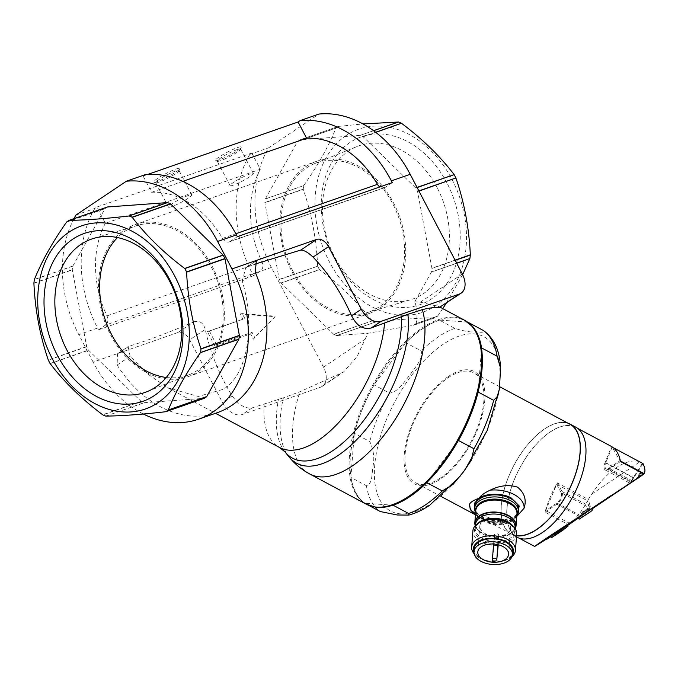 <?xml version="1.0" encoding="UTF-8"?>
<svg xmlns="http://www.w3.org/2000/svg" width="678" height="678" viewBox="0 0 678 678"><rect width="100%" height="100%" fill="white"/><g stroke="black" fill="none" stroke-linecap="round" stroke-linejoin="round"><path stroke-width="0.51" stroke-dasharray="3.39 2.54" d="M516.78 516.458L507.39 521.696L503.423 522.077L475.541 513.483M570.012 424.301A62.198 30.069 -61.9 0 0 544.57 429.021A62.198 30.069 -61.9 0 0 505.398 485.711A62.198 30.069 -61.9 0 0 511.39 534.027A62.198 30.069 -61.9 0 0 516.577 535.671M471.464 510.729L470.244 509.534M440.598 477.897A62.198 30.069 118.1 0 1 415.165 482.609A62.198 30.069 118.1 0 1 409.173 434.301A62.198 30.069 118.1 0 1 448.353 377.612A62.198 30.069 118.1 0 1 473.786 372.892A62.198 30.069 118.1 0 1 479.77 421.199A62.198 30.069 118.1 0 1 440.598 477.897M575.749 427.157A62.384 30.154 -61.9 0 0 533.933 446.912A62.384 30.154 -61.9 0 0 506.898 508.644A62.384 30.154 -61.9 0 0 516.95 537.205M516.56 535.84A62.384 30.154 118.1 0 1 511.297 534.188A62.384 30.154 118.1 0 1 501.245 505.627A62.384 30.154 118.1 0 1 526.848 445.624A62.384 30.154 118.1 0 1 567.978 423.216M516.822 515.839A21.95 12.916 4.4 0 1 516.348 516.45A21.95 12.916 4.4 0 1 482.668 519.221A21.95 12.916 4.4 0 1 475.981 513.331A21.95 12.916 4.4 0 1 475.6 512.653M474.82 506.178A21.95 12.916 -175.6 0 0 482.821 517.187A21.95 12.916 -175.6 0 0 505.635 520.136A21.95 12.916 -175.6 0 0 518.594 509.559M620.48 461.523L608.675 469.447A8.051 3.89 118.1 0 1 605.386 470.057L629.811 483.1L642.532 463.066L639.837 461.828A62.198 30.069 -61.9 0 0 591.775 494.076L588.309 499.449L557.358 482.905A62.198 30.069 -61.9 0 0 545.036 512.136L568.376 524.611L546.604 538.968M507.008 508.568A62.198 30.069 118.1 0 1 533.967 447.014A62.198 30.069 118.1 0 1 575.656 427.318A62.198 30.069 118.1 0 1 585.682 455.794A62.198 30.069 118.1 0 1 558.731 517.348A62.198 30.069 118.1 0 1 517.034 537.044A62.198 30.069 118.1 0 1 507.008 508.568M570.851 523.128L565.359 526.806L570.893 523.094M605.386 470.057A8.051 3.89 118.1 0 1 604.09 466.371A8.051 3.89 118.1 0 1 605.022 462.667L611.581 446.531M605.013 465.752A6.585 3.187 -61.9 0 0 606.073 468.761A6.585 3.187 -61.9 0 0 608.768 468.261L619.989 460.735L612.132 447.099L605.776 462.718A6.585 3.187 -61.9 0 0 605.013 465.752M642.998 463.591L631.015 482.092L643.668 473.914M567.367 525.73L550.739 536.764L567.317 525.653M570.707 522.314L546.4 538.663M591.64 508.483L578.063 517.467M515.187 528.772A20.671 12.162 4.4 0 1 508.89 534.162A20.671 12.162 4.4 0 1 482.372 533.01A20.671 12.162 4.4 0 1 480.626 531.976A20.671 12.162 4.4 0 1 475.236 525.687M548.392 538.213L547.994 537.603L566.181 525.603L566.579 526.213M588.496 510.619L579.266 516.67L588.496 510.619M564.452 526.509L553.231 533.866L564.452 526.509M561.511 528.73L550.29 536.095L561.511 528.73M516.695 534.188A21.95 12.916 4.4 0 1 503.729 544.765A21.95 12.916 4.4 0 1 480.922 541.807A21.95 12.916 4.4 0 1 472.913 530.806M563.664 527.018L554.435 533.069L563.664 527.018M560.731 529.247L551.502 535.298L560.731 529.247M511.975 556.655A21.95 12.916 4.4 0 1 507.839 559.257A21.95 12.916 4.4 0 1 479.668 558.036A21.95 12.916 4.4 0 1 477.812 556.935A21.95 12.916 4.4 0 1 474.125 553.723M512.407 555.045A20.12 11.84 4.4 0 1 506.534 559.85A20.12 11.84 4.4 0 1 480.71 558.731A20.12 11.84 4.4 0 1 479.015 557.723A20.12 11.84 4.4 0 1 473.947 552.078M474.193 548.705A19.298 11.357 -175.6 0 0 481.227 558.384A19.298 11.357 -175.6 0 0 501.279 560.986A19.298 11.357 -175.6 0 0 512.678 551.68M498.245 544.781L498.906 536.222A15.458 9.094 -175.6 0 0 510.627 528.382A15.458 9.094 -175.6 0 0 504.991 520.628A15.458 9.094 -175.6 0 0 488.931 518.543A15.458 9.094 -175.6 0 0 479.804 526.001A15.458 9.094 -175.6 0 0 485.44 533.747A15.458 9.094 -175.6 0 0 494.542 536.264L492.643 560.892M629.811 483.1L643.82 473.998M568.376 524.611L580.182 516.687C585.809 513.026 589.182 509.678 590.309 506.644L588.309 499.449M591.936 508.932L578.419 518M571.079 522.891L552.443 534.967M578.198 517.67L591.716 508.602M557.358 482.905L562.003 491.525A8.051 3.89 118.1 0 1 556.841 504.22L545.036 512.136M561.155 492.652L556.655 484.312L545.714 510.568L556.935 503.034A6.585 3.187 -61.9 0 0 561.155 492.652L589.241 507.653L587.529 500.805C582.851 509.924 576.953 517.475 569.825 523.45L545.714 510.568M612.132 447.099L613.276 447.709M630.048 483.346L611.98 495.05M591.733 508.627L578.215 517.695M629.854 483.058L630.277 482.761L630.184 483.253M610.98 495.694L629.989 482.948M610.776 495.389L609.259 496.83M552.578 534.857L609.056 496.525M556.655 484.312L587.529 500.805M569.825 523.45L581.046 515.916C585.572 512.865 588.309 510.11 589.241 507.653M639.905 473.252L639.185 474.032A54.884 35.57 -123.9 0 1 636.201 478.278L638.057 477.041A54.884 35.57 56.1 0 0 641.032 472.795L639.905 473.252L640.812 473.736L640.091 474.524A55.977 36.281 -123.9 0 1 637.176 478.795L637.278 478.905M639.32 477.202A55.977 36.281 56.1 0 0 641.939 473.278L640.829 472.625L641.735 473.108L640.812 473.736M582.987 511.441L582.258 512.221A54.884 35.57 -123.9 0 1 579.283 516.466L581.131 515.221A54.884 35.57 56.1 0 0 584.105 510.983L582.987 511.441L583.885 511.924L583.165 512.704A55.977 36.281 -123.9 0 1 580.249 516.983L582.097 515.746A55.977 36.281 56.1 0 0 585.021 511.466L583.885 511.924M579.283 516.466L580.351 517.094L579.283 516.466M584.105 510.983L585.021 511.466L584.105 510.983M586.453 509.11L585.733 509.89A54.884 35.57 -123.9 0 1 582.749 514.136L584.606 512.899A54.884 35.57 56.1 0 0 587.58 508.653L586.453 509.11L587.36 509.593L586.64 510.381A55.977 36.281 -123.9 0 1 583.724 514.653L585.572 513.415A55.977 36.281 56.1 0 0 588.487 509.136L587.36 509.593M582.749 514.136L583.826 514.763L582.749 514.136M587.58 508.653L588.487 509.136L587.58 508.653M569.503 523.975L569.113 523.382L566.181 525.603M569.113 523.382L550.926 535.374L551.333 535.984M547.994 537.603L550.926 535.374M494.542 536.264L492.431 559.63M498.906 536.222L498.694 534.967A2.195 1.288 -175.6 0 0 496.457 533.688A2.195 1.288 -175.6 0 0 494.33 534.815A2.195 1.288 -175.6 0 0 494.338 535.001M472.312 326.423A104.107 50.325 -61.9 0 0 467.269 322.025A104.107 50.325 -61.9 0 0 439.666 320.118A104.107 50.325 -61.9 0 0 422.708 328.737A104.107 50.325 -61.9 0 0 405.3 343.17A104.107 50.325 -61.9 0 0 374.366 384.341A104.107 50.325 -61.9 0 0 354.255 433.81A104.107 50.325 -61.9 0 0 350.924 476.88A104.107 50.325 -61.9 0 0 365.179 503.296A104.107 50.325 -61.9 0 0 375.722 507.22M467.43 322.033L439.327 320.092L454.836 328.381C463.125 330.957 469.473 332.152 473.888 331.974C477.82 331.923 486.033 333.322 483.126 330.33M379.807 308.185A80.496 60.444 -109.2 0 0 397.054 210.273A80.496 60.444 -109.2 0 0 316.304 161.423A80.496 60.444 -109.2 0 0 305.82 166.669A80.496 60.444 -109.2 0 0 288.574 264.581A80.496 60.444 -109.2 0 0 369.324 313.431A80.496 60.444 -109.2 0 0 379.807 308.185M124.43 229.944A80.496 60.444 70.8 0 1 134.914 224.698A80.496 60.444 70.8 0 1 215.663 273.548A80.496 60.444 70.8 0 1 198.417 371.459A80.496 60.444 70.8 0 1 187.933 376.705A80.496 60.444 70.8 0 1 107.183 327.855A80.496 60.444 70.8 0 1 124.43 229.944M166.288 377.476A79.046 59.359 -109.2 0 0 189.433 374.603A79.046 59.359 -109.2 0 0 197.747 370.188A79.046 59.359 -109.2 0 0 215.24 275.327A79.046 59.359 -109.2 0 0 137.397 225.418A79.046 59.359 -109.2 0 0 125.099 231.215A79.046 59.359 -109.2 0 0 117.48 237.563M437.285 187.942A81.207 60.978 -109.2 0 0 357.153 146.473A81.207 60.978 -109.2 0 0 334.568 256.843A81.207 60.978 -109.2 0 0 410.614 299.735A81.207 60.978 -109.2 0 0 437.285 187.942M292.82 270.963A79.046 59.359 70.8 0 1 314.804 163.534A79.046 59.359 70.8 0 1 392.808 203.892A79.046 59.359 70.8 0 1 366.849 312.711A79.046 59.359 70.8 0 1 292.82 270.963M446.955 182.992A88.911 66.758 -109.2 0 0 349.873 142.558A88.911 66.758 -109.2 0 0 334.5 258.437A88.911 66.758 -109.2 0 0 431.589 298.871A88.911 66.758 -109.2 0 0 446.955 182.992M346.17 135.481A96.962 72.809 -109.2 0 0 329.415 261.852A96.962 72.809 -109.2 0 0 435.284 305.947A96.962 72.809 -109.2 0 0 452.048 179.577A96.962 72.809 -109.2 0 0 346.17 135.481M288.972 456.811A100.971 48.808 118.1 0 1 283.37 397.85L299.913 391.74L343.517 372.061L357.103 356.518L367.849 333.271L413.495 325.287L435.174 317.762A107.938 81.046 -109.2 0 0 436.378 316.973A107.938 81.046 -109.2 0 0 437.573 316.151L416.148 323.508C417.648 315.338 417.182 308.1 414.758 301.803L431.42 272.09L456.701 263.276M435.039 317.77C418.75 317.982 398.825 319.44 375.248 322.143L336.847 335.534L367.849 333.271M456.641 263.166L431.505 271.937A107.938 81.046 -109.2 0 0 431.962 268.437A5.492 4.119 -109.2 0 0 431.928 268.225L417.572 191.577A5.492 4.119 -109.2 0 0 417.529 191.366A107.938 81.046 70.8 0 0 416.665 189.687A107.938 81.046 70.8 0 0 415.784 188.026A5.492 4.119 -109.2 0 0 415.639 187.882L363.213 136.77A5.492 4.119 -109.2 0 0 363.061 136.634A107.938 81.046 70.8 0 0 360.128 135.414A5.492 4.119 -109.2 0 0 359.967 135.422L300.176 139.795A5.492 4.119 -109.2 0 0 300.015 139.812A107.938 81.046 70.8 0 0 297.608 141.422A5.492 4.119 -109.2 0 0 297.523 141.575L265.395 198.866A5.492 4.119 -109.2 0 0 265.31 199.027A107.938 81.046 70.8 0 0 264.844 202.527A5.492 4.119 -109.2 0 0 264.878 202.739L279.243 279.387A5.492 4.119 -109.2 0 0 279.285 279.599A107.938 81.046 70.8 0 0 281.031 282.938A5.492 4.119 -109.2 0 0 281.167 283.082L333.601 334.186L372.12 320.94A107.938 81.046 -109.2 0 0 375.053 322.16L375.248 322.143M372.002 320.796C358.162 302.608 340.678 285.574 319.567 269.683L281.167 283.082M279.243 279.387L317.651 266.208A107.938 81.046 -109.2 0 0 319.397 269.547L319.567 269.683M317.643 265.988C316.423 239.342 311.634 213.79 303.278 189.34L264.878 202.739M265.395 198.866L303.685 185.636A107.938 81.046 -109.2 0 0 303.219 189.137L303.278 189.34M303.795 185.467C317.99 165.237 328.694 146.143 335.915 128.184L297.523 141.575M300.176 139.795L338.381 126.422A107.938 81.046 -109.2 0 0 337.178 127.218A107.938 81.046 -109.2 0 0 335.983 128.032L335.915 128.184M416.148 323.508L413.495 325.287M415.784 188.026L417.114 187.56M157.415 181.492A14.636 1.856 -27.6 0 1 153.914 182.221A14.636 1.856 -27.6 0 1 160.593 176.543A14.636 1.856 -27.6 0 1 175.924 169.076A14.636 1.856 -27.6 0 1 179.645 168.771A14.636 1.856 -27.6 0 1 171.229 174.907A14.636 1.856 -27.6 0 1 157.415 181.492M159.033 182.17A13.153 1.67 -27.6 0 1 155.898 182.823A13.153 1.67 -27.6 0 1 155.703 182.679A13.153 1.67 -27.6 0 1 162.567 177.322A13.153 1.67 -27.6 0 1 175.67 171.009A13.153 1.67 -27.6 0 1 179.009 170.5A13.153 1.67 -27.6 0 1 179.009 170.737A13.153 1.67 -27.6 0 1 171.449 176.255A13.153 1.67 -27.6 0 1 159.033 182.17M219.019 160A14.636 1.856 -27.6 0 1 215.519 160.728A14.636 1.856 -27.6 0 1 222.198 155.059A14.636 1.856 -27.6 0 1 237.529 147.584A14.636 1.856 -27.6 0 1 241.249 147.279A14.636 1.856 -27.6 0 1 232.834 153.423A14.636 1.856 -27.6 0 1 219.019 160M220.638 160.678A13.153 1.67 -27.6 0 1 217.502 161.33A13.153 1.67 -27.6 0 1 217.307 161.195A13.153 1.67 -27.6 0 1 224.172 155.838A13.153 1.67 -27.6 0 1 237.275 149.524A13.153 1.67 -27.6 0 1 240.614 149.007A13.153 1.67 -27.6 0 1 240.614 149.245A13.153 1.67 -27.6 0 1 233.054 154.762A13.153 1.67 -27.6 0 1 220.638 160.678M143.363 414.021A109.768 82.419 70.8 0 1 93.14 362.086L118.582 353.213L117.514 353.746L117.133 365.018L130.117 356.297L148.033 374.222L167.661 387.714L198.196 396.469L223.147 389.35C247.139 375.739 255.886 326.237 242.275 281.056L255.267 272.344M255.445 261.394L246.953 267.09L254.064 264.386M246.953 267.09L245.707 267.742L242.275 281.056M171.805 206.595A13.153 1.67 -27.6 0 1 168.466 207.104A13.153 1.67 -27.6 0 1 175.339 201.747A13.153 1.67 -27.6 0 1 188.442 195.434A13.153 1.67 -27.6 0 1 191.772 194.917A13.153 1.67 -27.6 0 1 184.908 200.273A13.153 1.67 -27.6 0 1 171.805 206.595M233.41 185.102A13.153 1.67 -27.6 0 1 230.071 185.619A13.153 1.67 -27.6 0 1 236.944 180.263A13.153 1.67 -27.6 0 1 250.046 173.941A13.153 1.67 -27.6 0 1 253.377 173.432A13.153 1.67 -27.6 0 1 246.512 178.789A13.153 1.67 -27.6 0 1 233.41 185.102M448.438 376.434A63.664 30.773 -61.9 0 0 404.215 454.76A63.664 30.773 -61.9 0 0 440.505 479.075A63.664 30.773 -61.9 0 0 484.736 400.74A63.664 30.773 -61.9 0 0 448.438 376.434M338.576 126.396L362.925 123.938M462.633 274.649L446.378 303.058M442.742 308.6L437.691 315.99M107.438 206.985A107.938 81.046 -109.2 0 0 105.039 208.595A5.492 4.119 -109.2 0 0 104.946 208.748L72.826 266.039A5.492 4.119 -109.2 0 0 72.741 266.2A107.938 81.046 -109.2 0 0 72.275 269.7A5.492 4.119 -109.2 0 0 72.309 269.912L86.665 346.56A5.492 4.119 -109.2 0 0 86.708 346.772A107.938 81.046 -109.2 0 0 88.454 350.111A5.492 4.119 -109.2 0 0 88.598 350.255L141.032 401.359A5.492 4.119 -109.2 0 0 141.177 401.495A107.938 81.046 -109.2 0 0 144.109 402.715A5.492 4.119 -109.2 0 0 144.27 402.707L204.061 398.342A5.492 4.119 -109.2 0 0 204.231 398.325M93.14 362.086L78.784 334.618A109.768 82.419 70.8 0 1 73.978 218.655M105.734 416.106L144.109 402.715M141.177 401.495L102.802 414.885M50.087 363.493L88.454 350.111M86.708 346.772L48.341 360.154M33.9 283.082L72.275 269.7M72.741 266.2L34.366 279.582M66.664 221.977L105.039 208.595M414.758 301.803L420.309 302.193L438.903 306.549L439.844 307.439M416.114 323.635L437.573 316.151M333.601 334.186A5.492 4.119 -109.2 0 0 333.746 334.322A107.938 81.046 70.8 0 0 336.678 335.542A5.492 4.119 -109.2 0 0 336.847 335.534M177.831 332.542L193.705 321.897C168.619 332.661 147.067 340.763 129.049 346.195L118.582 353.213L177.831 332.542A10.975 7.111 -123.9 0 1 189.721 339.805L222.443 402.393A18.298 11.857 56.1 0 0 242.258 414.495L320.474 387.214A18.298 11.857 56.1 0 0 322.262 386.324A18.298 11.857 56.1 0 0 323.482 367.154L271.353 267.446A109.768 82.419 70.8 0 1 268.59 147.838L318.923 114.065M418.86 190.899L417.529 191.366M431.962 268.437L455.167 260.344M375.612 132.261L363.061 136.634M338.381 126.422L300.015 139.812M360.128 135.414L373.57 130.727M303.685 185.636L265.31 199.027M297.608 141.422L335.983 128.032M317.651 266.208L279.285 279.599M264.844 202.527L303.219 189.137M372.12 320.94L333.746 334.322M281.031 282.938L319.397 269.547M336.678 335.542L375.053 322.16M435.174 317.762L413.716 325.245M260.301 169.263A91.471 68.681 -109.2 0 0 261.937 261.835A7.314 5.492 70.8 0 1 260.496 271.022L253.462 275.743L252.555 274.005A109.768 82.419 70.8 0 1 249.792 154.389L251.818 153.033L260.301 169.263L105.336 223.316L96.852 207.087L251.818 153.033M253.462 275.743L98.488 329.796L97.581 328.059L78.784 334.618M215.062 346.314L207.375 331.61L242.877 319.228L240.131 313.973L275.107 316.677L253.309 339.186L250.563 333.923L215.062 346.314L216.545 344.738L209.4 331.067L242.877 319.228M117.133 365.018A109.768 82.419 -109.2 0 0 217.307 412.673M76.021 215.011L94.818 208.451L96.852 207.087M147.601 174.483L143.126 176.043L145.151 174.687M249.792 154.389L268.59 147.838M94.818 208.451A109.768 82.419 -109.2 0 0 97.581 328.059M283.37 397.85L252.097 407.893C245.326 408.927 238.673 404.927 232.139 395.893C219.325 374.9 210.358 352.73 205.248 329.389L189.721 339.805M98.488 329.796L105.522 325.084L260.496 271.022M193.705 321.897C199.476 320.202 203.324 322.703 205.248 329.389M207.375 331.61L209.4 331.067M250.563 333.923L252.046 332.347L216.545 344.738M253.309 339.186L254.699 337.424L252.046 332.347M275.107 316.677L254.699 337.424M240.131 313.973L242.249 313.617L275.276 316.168M244.902 318.685L242.249 313.617M130.117 356.297L128.15 346.611L129.049 346.195M392.299 182.602L385.265 187.323L230.291 241.376L237.325 236.664M230.291 241.376A7.314 5.492 70.8 0 1 229.342 241.86A7.314 5.492 70.8 0 1 222.494 238.393A91.471 68.681 -109.2 0 0 151.609 192.272L143.126 176.043M151.609 192.272L182.831 181.382M105.336 223.316A91.471 68.681 -109.2 0 0 106.963 315.897A7.314 5.492 70.8 0 1 105.522 325.084M368.739 505.356L364.84 503.271L392.782 505.195M354.297 433.276L350.882 477.414L366.4 485.702C372.815 483.99 371.739 473.083 373.002 466.227C374.68 458.226 373.62 450.006 369.807 441.564L354.297 433.276A104.276 50.401 118.1 0 1 373.985 384.85L389.503 393.138C399.088 391.647 404.359 381.18 410.258 374.646C414.75 367.383 423.733 358.764 421.199 350.95L405.681 342.661A104.276 50.401 118.1 0 1 439.327 320.092M364.84 503.271A104.276 50.401 118.1 0 1 350.882 477.414M405.681 342.661L373.985 384.85M478.193 391.511L481.524 348.433M427.148 482.143L458.074 440.971M385.265 187.323A7.314 5.492 70.8 0 1 384.307 187.798A7.314 5.492 70.8 0 1 379.799 186.959M517.373 514.992L514.568 517.407L497.177 521.526L484.05 518.636L475.193 511.729M516.89 514.975A20.933 12.314 4.4 0 1 515.305 517.704A20.933 12.314 4.4 0 1 483.194 520.34A20.933 12.314 4.4 0 1 476.82 514.729A20.933 12.314 4.4 0 1 475.668 511.788M475.981 513.331L476.82 514.729L475.753 510.695A20.671 12.162 -175.6 0 0 483.287 521.06A20.671 12.162 -175.6 0 0 504.771 523.848A20.671 12.162 -175.6 0 0 516.975 513.882L515.305 517.704L516.348 516.45M515.077 528.603A20.399 12.009 4.4 0 1 508.703 534.247A20.399 12.009 4.4 0 1 482.524 533.111A20.399 12.009 4.4 0 1 480.804 532.094A20.399 12.009 4.4 0 1 475.371 525.535M480.626 531.976L480.804 532.094C480.092 532.671 473.981 525.06 475.625 524.187A19.755 11.628 -175.6 0 0 482.829 534.095A19.755 11.628 -175.6 0 0 503.364 536.756A19.755 11.628 -175.6 0 0 515.026 527.23C514.933 529.806 512.822 532.145 508.703 534.247L508.89 534.162M513.119 526.323A19.755 11.628 4.4 0 1 514.695 531.518A19.755 11.628 4.4 0 1 503.034 541.036A19.755 11.628 4.4 0 1 482.499 538.374A19.755 11.628 4.4 0 1 475.295 528.476A19.755 11.628 4.4 0 1 477.651 523.577M475.541 525.357L475.295 528.476C474.244 527.442 476.354 525.103 481.626 521.458A20.399 12.009 -175.6 0 0 481.999 539.9A20.399 12.009 -175.6 0 0 509.881 540.146A20.399 12.009 -175.6 0 0 509.525 523.611C514.17 528.026 515.899 530.662 514.695 531.518L514.933 528.408M633.32 477.787L605.022 462.667M608.768 468.261L632.879 481.143M567.689 524.602L568.096 525.213M503.423 522.077A27.323 16.077 4.4 0 1 472.769 512.466M578.444 518.034L591.962 508.966L578.436 518.034M591.775 494.076L639.837 461.828M608.675 469.447L632.015 481.914M580.182 516.687L556.841 504.22M562.003 491.525L590.309 506.644M605.776 462.718L633.854 477.727M571.029 522.992L570.63 522.382M556.935 503.034L581.046 515.916M639.185 474.032L640.091 474.524M638.057 477.041L638.888 477.481M637.218 477.761L637.922 478.134M582.258 512.221L583.165 512.704M581.131 515.221L582.097 515.746M580.3 515.95L581.275 516.475M585.733 509.89L586.64 510.381M584.606 512.899L585.572 513.415M583.766 513.627L584.75 514.144M497.94 544.705L498.694 534.967M464.506 320.228A104.276 50.401 -61.9 0 0 421.86 328.144A104.276 50.401 -61.9 0 0 356.187 423.182A104.276 50.401 -61.9 0 0 366.23 504.178M431.039 503.551A98.852 47.782 -61.9 0 0 499.711 381.926A98.852 47.782 -61.9 0 0 443.353 344.17A98.852 47.782 -61.9 0 0 374.68 465.803A98.852 47.782 -61.9 0 0 431.039 503.551M454.836 328.381A104.276 50.401 -61.9 0 0 438.234 336.881A104.276 50.401 -61.9 0 0 421.199 350.95M309.583 473.905A104.276 50.401 118.1 0 1 299.913 391.74M204.061 398.342L165.661 411.732M105.87 416.106L144.27 402.707M141.032 401.359L102.632 414.758M50.197 363.645L88.598 350.255M86.665 346.56L48.265 359.95M33.908 283.302L72.309 269.912M72.826 266.039L34.425 279.429M66.546 222.147L104.946 208.748M455.065 260.149L431.928 268.225M417.572 191.577L418.962 191.086M417.029 187.399L415.639 187.882M363.213 136.77L375.781 132.388M373.519 130.693L359.967 135.422M462.311 274.014L420.309 302.193M365.484 338.966L323.482 367.154M271.353 267.446L252.555 274.005M340.466 373.798L320.474 387.214M252.097 407.893L242.258 414.495M232.139 395.893L222.443 402.393M284.98 451.87A98.437 47.579 118.1 0 1 278.497 399.266M264.217 403.859A95.132 45.985 -61.9 0 0 279.539 447.488M261.937 261.835L106.963 315.897M222.494 238.393L235.8 233.749M366.4 485.702A104.276 50.401 -61.9 0 0 380.35 511.559M389.503 393.138A104.276 50.401 -61.9 0 0 369.807 441.564M511.39 534.027L474.693 514.416M441.064 496.449L415.165 482.609M577.698 428.403L575.656 427.318M606.073 468.761L631.015 482.092M548.332 538.264L547.926 537.654M591.547 510.958L590.436 509.28M553.604 534.434L553.231 533.866M550.595 536.544L550.29 536.095M566.715 527.365L565.605 525.687M563.782 529.586L562.672 527.908M506.534 559.85L507.839 559.257M477.795 551.951L479.804 526.001M499.678 386.723L473.786 372.892M507.39 521.696L490.135 521.653L475.422 515.043M516.475 536.951L511.297 534.188M519.068 538.129L517.034 537.044M641.074 472.541L641.981 473.024M636.083 478.49L636.812 478.88M569.579 523.933L569.181 523.323M580.376 518.348L579.266 516.67M584.156 510.729L585.055 511.212M579.156 516.67L580.139 517.195M587.623 508.407L588.529 508.89M582.631 514.348L583.605 514.865M567.181 525.45L566.808 524.891M564.884 528.637L563.876 527.111M555.545 534.747L554.435 533.069M552.612 536.976L551.502 535.298M479.015 557.723L477.812 556.935M508.619 554.333L510.627 528.382M494.33 534.815L493.609 544.053M499.406 388.748L499.322 389.316M464.828 470.007L463.532 471.769M461.43 474.549L460.209 476.1M134.914 224.698L316.304 161.423M137.397 225.418L93.623 238.402M314.804 163.534L357.153 146.473M155.898 182.823L153.914 182.221M217.502 161.33L215.519 160.728M168.466 207.104L155.703 182.679M230.071 185.619L217.307 161.195M187.933 376.705L369.324 313.431M189.433 374.603L147.084 391.655M366.849 312.711L410.614 299.735M438.903 306.549L440.166 307.227M322.262 386.324L343.517 372.061M117.514 353.746L128.15 346.611M245.707 267.742L256.343 260.606M179.009 170.737L179.645 168.771M240.614 149.245L241.249 147.279M167.661 387.714L215.536 413.292M384.307 187.798L229.342 241.86M191.772 194.917L179.009 170.5M253.377 173.432L240.614 149.007"/><path stroke-width="1.02" d="M475.422 515.043L470.244 509.534L469.6 504.008C470.888 501.949 473.964 500.05 478.846 498.33C481.202 495.22 485.007 492.491 490.262 490.143C499.644 485.456 508.72 484.456 517.5 487.143C524.543 492.914 526.738 499.932 524.086 508.212L516.78 516.458M516.577 535.671A62.198 30.069 -61.9 0 0 536.823 529.306A62.198 30.069 -61.9 0 0 575.995 472.608A62.198 30.069 -61.9 0 0 570.012 424.301L499.678 386.723M475.541 513.483L471.464 510.729M516.475 536.951L516.95 537.205A62.384 30.154 -61.9 0 0 558.765 517.45A62.384 30.154 -61.9 0 0 585.8 455.709A62.384 30.154 -61.9 0 0 575.749 427.157L570.096 424.14A62.384 30.154 118.1 0 1 580.148 452.692A62.384 30.154 118.1 0 1 556.469 510.263A62.384 30.154 118.1 0 1 516.56 535.84M567.978 423.216A62.384 30.154 118.1 0 1 570.096 424.14M475.6 512.653A21.95 12.916 4.4 0 1 474.659 508.22A21.95 12.916 4.4 0 1 487.626 497.635A21.95 12.916 4.4 0 1 510.432 500.593A21.95 12.916 4.4 0 1 518.433 511.602A21.95 12.916 4.4 0 1 516.822 515.839M518.433 511.602L518.594 509.559A21.95 12.916 -175.6 0 0 510.593 498.559A21.95 12.916 -175.6 0 0 487.779 495.601A21.95 12.916 -175.6 0 0 474.82 506.178L474.659 508.22M554.435 533.908C539.934 543.341 521.085 555.274 549.595 536.129L642.269 475.219L591.962 508.966L643.82 473.998L620.48 461.523A62.198 30.069 -61.9 0 0 611.581 446.531L577.698 428.403M578.419 518L567.367 525.73M590.394 511.788L579.173 519.145L590.394 511.788M579.173 519.145L578.063 517.467L587.665 511.043L591.64 508.483L592.75 510.161M475.236 525.687A20.671 12.162 4.4 0 1 474.829 522.645A20.671 12.162 4.4 0 1 487.033 512.687A20.671 12.162 4.4 0 1 508.517 515.466A20.671 12.162 4.4 0 1 516.051 525.831A20.671 12.162 4.4 0 1 515.187 528.772M546.807 539.273L546.4 538.663L549.409 536.374L549.816 536.984L546.807 539.273L567.317 525.653M582.317 517.009L591.547 510.958L582.317 517.009M565.562 528.187L554.341 535.544L565.562 528.187M562.621 530.416L551.4 537.773L562.621 530.416M474.125 553.723A21.95 12.916 4.4 0 1 471.659 547.027L472.913 530.806A21.95 12.916 4.4 0 1 480.516 521.967A21.95 12.916 4.4 0 1 508.686 523.187A21.95 12.916 4.4 0 1 510.534 524.28A21.95 12.916 4.4 0 1 516.695 534.188L515.441 550.409A21.95 12.916 4.4 0 1 511.975 556.655M557.486 533.417L566.715 527.365L557.486 533.417M554.553 535.637L563.782 529.586L554.553 535.637M471.659 547.027A21.95 12.916 4.4 0 1 484.626 536.451A21.95 12.916 4.4 0 1 507.432 539.408A21.95 12.916 4.4 0 1 515.441 550.409M473.947 552.078A20.12 11.84 4.4 0 1 482.694 539.629A20.12 11.84 4.4 0 1 506.161 541.654A20.12 11.84 4.4 0 1 512.407 555.045M505.415 544.951A19.298 11.357 4.4 0 1 512.449 554.629A19.298 11.357 4.4 0 1 501.05 563.935A19.298 11.357 4.4 0 1 480.999 561.333A19.298 11.357 4.4 0 1 473.964 551.655A19.298 11.357 4.4 0 1 485.363 542.358A19.298 11.357 4.4 0 1 505.415 544.951M512.449 554.629L512.678 551.68A19.298 11.357 -175.6 0 0 505.644 542.002A19.298 11.357 -175.6 0 0 485.592 539.408A19.298 11.357 -175.6 0 0 474.193 548.705L473.964 551.655M502.983 546.587A15.458 9.094 -175.6 0 0 486.923 544.502A15.458 9.094 -175.6 0 0 477.795 551.951A15.458 9.094 -175.6 0 0 483.431 559.706A15.458 9.094 -175.6 0 0 499.491 561.782A15.458 9.094 -175.6 0 0 508.619 554.333A15.458 9.094 -175.6 0 0 502.983 546.587M546.604 538.968L534.628 546.443L519.068 538.129M549.409 536.374L570.707 522.314L571.105 522.924L549.816 536.984M591.716 508.602L630.481 483.067L591.936 508.932M571.656 522.526L578.198 517.67M643.668 473.914L644.1 473.617L620.37 460.938M613.276 447.709L642.998 463.591C645.134 468.151 645.498 471.49 644.1 473.617M611.98 495.05L591.733 508.627M578.215 517.695L573.376 521.382M571.452 522.221L573.173 521.077M637.176 478.795L639.023 477.558A55.977 36.281 56.1 0 0 639.32 477.202M496.999 560.85A15.458 9.094 4.4 0 1 492.643 560.892L492.431 559.63A2.195 1.288 4.4 0 1 492.423 559.443A2.195 1.288 4.4 0 1 494.55 558.316A2.195 1.288 4.4 0 1 496.796 559.596L498.245 544.781M366.23 504.178L375.722 507.22A104.107 50.325 -61.9 0 0 392.782 505.195A104.107 50.325 -61.9 0 0 409.741 496.576A104.107 50.325 -61.9 0 0 427.148 482.143A104.107 50.325 -61.9 0 0 458.074 440.971A104.107 50.325 -61.9 0 0 478.193 391.511A104.107 50.325 -61.9 0 0 481.524 348.433A104.107 50.325 -61.9 0 0 472.312 326.423L464.506 320.228A104.276 50.401 -61.9 0 1 474.541 401.215A104.276 50.401 -61.9 0 1 408.868 496.262A104.276 50.401 -61.9 0 1 366.23 504.178L309.583 473.905A104.276 50.401 118.1 0 0 352.221 465.998A104.276 50.401 118.1 0 0 422.352 309.609L407.885 314.321A100.971 48.808 118.1 0 1 337.941 455.582A100.971 48.808 118.1 0 1 288.972 456.811C294.667 463.879 301.541 469.574 309.583 473.905M182.831 181.382L306.583 138.219L298.1 121.989L300.125 120.625L318.923 114.065A109.768 82.419 70.8 0 1 410.19 174.305L462.311 274.014A18.298 11.857 -123.9 0 1 461.099 293.184A18.298 11.857 -123.9 0 1 459.311 294.074L381.095 321.355A18.298 11.857 -123.9 0 1 361.281 309.253L328.559 246.665L313.033 257.081C328.644 273.378 341.492 292.938 351.585 315.762C356.603 325.779 363.162 329.847 371.247 327.957L407.885 314.321M500.576 368.171C499.932 351.051 494.262 338.525 483.584 330.61L467.608 322.042A104.276 50.401 118.1 0 1 481.558 347.899L497.076 356.187L500.576 368.171L499.406 388.748L497.847 395.986L493.66 400.325L478.151 392.045A104.276 50.401 118.1 0 1 458.464 440.463L473.973 448.751L471.108 460.54L463.532 471.769L453.048 484.406L442.276 490.94L426.767 482.651A104.276 50.401 118.1 0 1 409.724 496.72A104.276 50.401 118.1 0 1 393.121 505.22L392.782 505.195M80.996 244.36A81.207 60.978 70.8 0 1 93.623 238.402A81.207 60.978 70.8 0 1 173.593 289.667A81.207 60.978 70.8 0 1 155.635 387.121A81.207 60.978 70.8 0 1 147.084 391.655A81.207 60.978 70.8 0 1 64.173 344.449A81.207 60.978 70.8 0 1 80.996 244.36M72.648 239.258A88.911 66.758 70.8 0 1 169.737 279.692A88.911 66.758 70.8 0 1 154.364 395.571A88.911 66.758 70.8 0 1 57.283 355.136A88.911 66.758 70.8 0 1 72.648 239.258M174.831 276.277A96.962 72.809 70.8 0 1 158.067 402.647A96.962 72.809 70.8 0 1 52.189 358.552A96.962 72.809 70.8 0 1 68.953 232.19A96.962 72.809 70.8 0 1 174.831 276.277M50.087 363.493A107.938 81.046 70.8 0 1 49.197 361.832A107.938 81.046 70.8 0 1 48.341 360.154L48.265 359.95C39.917 335.508 35.129 309.956 33.908 283.302L33.9 283.082A107.938 81.046 70.8 0 1 34.366 279.582L34.425 279.429C41.646 261.471 52.35 242.377 66.546 222.147L66.664 221.977A107.938 81.046 70.8 0 1 69.071 220.367L69.207 220.358C85.699 220.13 105.624 218.672 128.998 215.985L129.184 215.968A107.938 81.046 70.8 0 1 132.117 217.197L132.235 217.341C146.262 235.698 163.745 252.741 184.67 268.446L184.84 268.581A107.938 81.046 70.8 0 1 185.721 270.242A107.938 81.046 70.8 0 1 186.586 271.92L186.603 272.141C187.865 299.057 192.654 324.609 200.959 348.789L201.019 348.992A107.938 81.046 70.8 0 1 200.561 352.492L200.442 352.662C186.136 373.095 175.433 392.189 168.322 409.953L168.254 410.097A107.938 81.046 70.8 0 1 165.856 411.707L165.661 411.732C142.083 414.436 122.159 415.894 105.87 416.106L105.734 416.106A107.938 81.046 70.8 0 1 102.802 414.885L102.632 414.758C81.521 398.867 64.046 381.824 50.197 363.645L50.087 363.493M165.856 411.707L204.231 398.325A107.938 81.046 -109.2 0 0 206.629 396.715A5.492 4.119 -109.2 0 0 206.722 396.554L238.842 339.263A5.492 4.119 -109.2 0 0 238.927 339.11A107.938 81.046 -109.2 0 0 239.393 335.61A5.492 4.119 -109.2 0 0 239.359 335.398L225.003 258.75A5.492 4.119 -109.2 0 0 224.952 258.538A107.938 81.046 -109.2 0 0 224.096 256.86A107.938 81.046 -109.2 0 0 223.215 255.199A5.492 4.119 -109.2 0 0 223.07 255.055L170.636 203.942A5.492 4.119 -109.2 0 0 170.492 203.807A107.938 81.046 -109.2 0 0 167.559 202.586A5.492 4.119 -109.2 0 0 167.39 202.595L107.607 206.968A5.492 4.119 -109.2 0 0 107.438 206.985L69.071 220.367M184.84 268.581L223.215 255.199M418.962 191.086L455.904 177.975A107.938 81.046 -109.2 0 0 455.04 176.305A107.938 81.046 -109.2 0 0 454.158 174.636L417.029 187.399M417.114 187.56L454.158 174.636M313.033 257.081C308.1 252.428 304.015 250.089 300.795 250.055L316.668 239.41L231.978 268.946A109.768 82.419 70.8 0 1 198.713 419.157A109.768 82.419 70.8 0 1 143.363 414.021M254.064 264.386L300.795 250.055M117.48 237.563A79.046 59.359 -109.2 0 0 105.378 320.253A79.046 59.359 -109.2 0 0 166.288 377.476M362.925 123.938L398.367 122.023L373.519 130.693M375.781 132.388L401.435 123.252A107.938 81.046 -109.2 0 0 398.503 122.032L398.367 122.023M401.613 123.379C422.538 139.092 440.014 156.126 454.04 174.483M455.972 178.178C464.277 202.358 469.057 227.91 470.329 254.826L455.065 260.149M456.701 263.276L469.871 258.547A107.938 81.046 -109.2 0 0 470.337 255.047L470.329 254.826M469.82 258.699L462.633 274.649M446.378 303.058L442.742 308.6M73.978 218.655A109.768 82.419 70.8 0 1 76.021 215.011L126.354 181.238A109.768 82.419 70.8 0 1 217.613 241.478L231.978 268.946M129.184 215.968L167.559 202.586M170.492 203.807L132.117 217.197M224.952 258.538L186.586 271.92M201.019 348.992L239.393 335.61M238.927 339.11L200.561 352.492M168.254 410.097L206.629 396.715M461.099 293.184L439.319 307.481C435.768 307.109 430.115 307.812 422.352 309.609M469.871 258.547L456.641 263.166M455.904 177.975L418.86 190.899M455.167 260.344L470.337 255.047M401.435 123.252L375.612 132.261M373.57 130.727L398.503 122.032M198.713 419.157L217.307 412.673A109.768 82.419 -109.2 0 0 255.267 272.344L256.343 260.606L257.42 260.072L255.445 261.394M300.125 120.625A109.768 82.419 70.8 0 1 391.384 180.865L392.299 182.602L237.325 236.664L236.419 234.919A109.768 82.419 -109.2 0 0 145.151 174.687L126.354 181.238M328.559 246.665A10.975 7.111 56.1 0 0 316.668 239.41M298.1 121.989L147.601 174.483M481.524 348.433L481.558 347.899M458.074 440.971L458.464 440.463M478.193 391.511L478.151 392.045M427.148 482.143L426.767 482.651M379.799 186.959A7.314 5.492 70.8 0 1 377.46 184.34A91.471 68.681 -109.2 0 0 306.583 138.219M393.121 505.22L408.639 513.509L408.834 515.085L397.3 514.992L380.35 511.559L368.739 505.356M524.086 508.212A27.323 16.077 -175.6 0 0 514.119 494.516A27.323 16.077 -175.6 0 0 490.262 490.143M475.193 511.729L474.295 503.474L478.846 498.33C485.287 493.05 503.152 492.898 511.331 498.059L519.204 505.958L517.373 514.992M475.668 511.788A20.933 12.314 4.4 0 1 486.448 500.118A20.933 12.314 4.4 0 1 509.661 502.584A20.933 12.314 4.4 0 1 516.89 514.975M516.051 525.831L516.975 513.882A20.671 12.162 -175.6 0 0 509.441 503.525A20.671 12.162 -175.6 0 0 487.957 500.737A20.671 12.162 -175.6 0 0 475.753 510.695L474.829 522.645M475.371 525.535A20.399 12.009 4.4 0 1 485.143 513.56A20.399 12.009 4.4 0 1 508.33 515.805A20.399 12.009 4.4 0 1 515.077 528.603M514.933 528.408L515.026 527.23A19.755 11.628 -175.6 0 0 507.822 517.322A19.755 11.628 -175.6 0 0 487.296 514.661A19.755 11.628 -175.6 0 0 475.625 524.187L475.541 525.357M477.651 523.577A19.755 11.628 4.4 0 1 507.491 521.611A19.755 11.628 4.4 0 1 513.119 526.323M510.534 524.28L509.525 523.611A20.399 12.009 -175.6 0 0 507.805 522.594A20.399 12.009 -175.6 0 0 481.626 521.458L480.516 521.967M472.769 512.466A27.323 16.077 4.4 0 1 469.6 504.008M578.436 518.034L570.893 523.094M546.883 539.213L546.476 538.603M496.796 559.596L497.94 544.705M401.266 316.906A98.437 47.579 118.1 0 1 332.729 450.675A98.437 47.579 118.1 0 1 284.98 451.87L288.972 456.811M284.98 451.87L279.539 447.488A95.132 45.985 -61.9 0 0 318.44 440.268A95.132 45.985 -61.9 0 0 384.536 323.135M497.076 356.187A104.276 50.401 -61.9 0 0 483.126 330.33M473.973 448.751A104.276 50.401 -61.9 0 0 493.66 400.325M408.639 513.509A104.276 50.401 -61.9 0 0 425.242 505.008A104.276 50.401 -61.9 0 0 442.276 490.94M107.607 206.968L69.207 220.358M128.998 215.985L167.39 202.595M170.636 203.942L132.235 217.341M184.67 268.446L223.07 255.055M225.003 258.75L186.603 272.141M200.959 348.789L239.359 335.398M238.842 339.263L200.442 352.662M168.322 409.953L206.722 396.554M217.613 241.478L236.419 234.919M391.384 180.865L410.19 174.305M439.319 307.481L459.311 294.074M381.095 321.355L371.247 327.957M351.585 315.762L361.281 309.253M235.8 233.749L377.46 184.34M474.693 514.416L441.064 496.449M554.341 535.544L553.604 534.434M551.4 537.773L550.595 536.544M570.851 523.128L578.444 518.034M567.918 526.569L567.181 525.45M493.609 544.053L492.423 559.443M499.322 389.316L487.211 430.479L464.828 470.007M460.209 476.1L429.776 505.186C422.716 509.941 415.733 513.238 408.834 515.085M440.166 307.227L464.506 320.228M215.536 413.292L279.539 447.488"/></g></svg>
